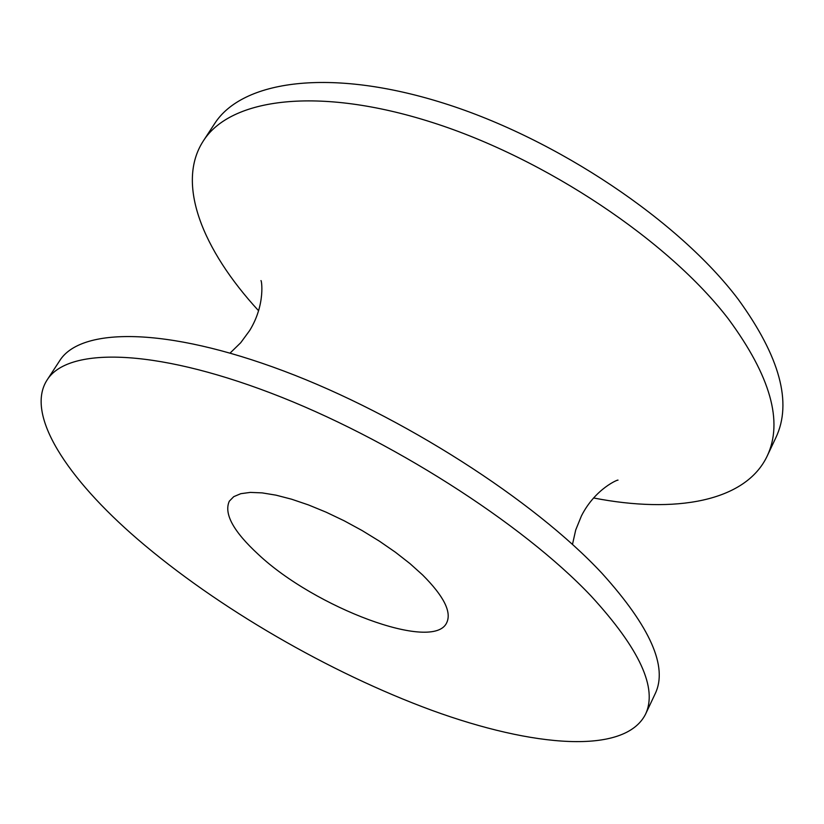 <?xml version="1.0" encoding="UTF-8"?>
<svg xmlns="http://www.w3.org/2000/svg" width="824" height="824" viewBox="0 0 824 824"><rect width="100%" height="100%" fill="white"/><g stroke="black" fill="none" stroke-linecap="round" stroke-linejoin="round"><path stroke-width="1.24" d="M258.612 310.772C202.416 249.754 175.728 183.361 203.312 140.966C230.36 98.18 318.229 85.995 432.219 122.436C546.024 158.682 668.851 241.133 728.498 319.084C770.533 376.166 783.428 421.837 767.165 456.094C745.504 501.806 674.969 513.857 593.558 497.964M47.081 380.008L59.678 360.737C80.505 327.283 165.645 326.603 283.641 370.965C401.422 415.142 534.096 500.271 602.169 573.504C650.332 626.899 668.017 666.935 655.245 693.592L645.429 714.418C624.654 754.825 533.767 747.481 431.931 710.36C329.353 672.683 217.248 607.7 137.752 539.329C66.909 478.291 24.895 414.328 47.081 380.008C67.331 347.429 152.172 347.831 270.509 392.935C388.619 437.843 522.179 523.188 591.024 595.958C639.743 648.993 657.871 688.473 645.429 714.418M258.303 554.387C233.377 531.418 223.706 513.692 229.299 501.198L233.748 496.656L240.793 493.689L250.321 492.402L262.156 492.886L276.009 495.162L291.572 499.2L308.433 504.916L326.139 512.188L344.205 520.809L362.117 530.553L379.37 541.141L395.479 552.276L410.012 563.637L422.568 574.915C443.755 596.092 451.81 612.026 446.721 622.717C433.424 652.423 314.84 607.638 258.303 554.387M203.312 140.966L214.498 123.847C241.999 80.381 330.033 67.372 443.703 103.216C557.189 138.885 679.264 221.12 738.283 299.39C779.865 356.71 792.4 402.781 775.889 437.596L767.165 456.094M617.99 480.176C619.133 478.981 595.464 488.127 581.414 515.948L575.719 529.956L572.484 544.396M230.112 353.053L240.721 342.722L249.662 330.537C265.987 304.005 261.383 279.037 260.961 280.644"/></g></svg>
